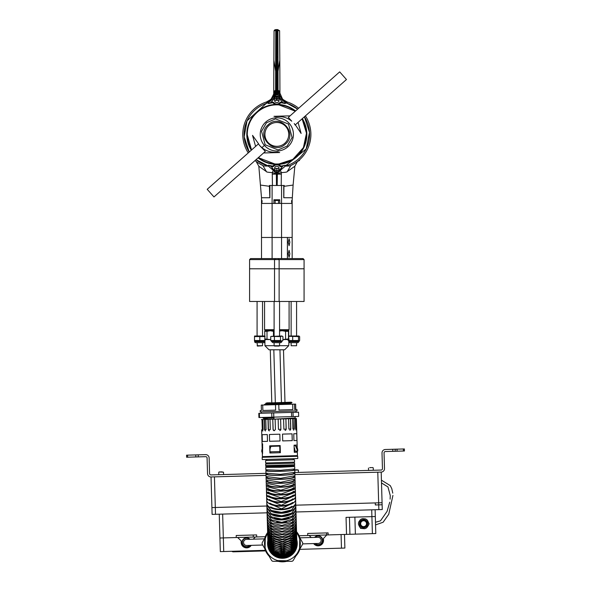 <?xml version="1.0" encoding="UTF-8"?>
<svg xmlns="http://www.w3.org/2000/svg" width="591" height="591" viewBox="0 0 591 591"><rect width="100%" height="100%" fill="white"/><g stroke="black" fill="none" stroke-linecap="round" stroke-linejoin="round"><path stroke-width="0.89" d="M274.586 168.391A34.056 34.056 0 0 0 279.078 168.391L274.586 168.391A34.056 34.056 0 0 0 279.078 168.391L276.832 168.465L276.832 171.287M277.009 97.471L277.378 100.359L279.078 100.426A34.056 34.056 0 0 0 278.42 100.389M273.862 60.09L274.061 30.71L275.753 30.577L276.684 29.565L275.65 29.653M275.753 30.577L275.598 90.475L274.542 95.905L276.226 94.966L276.315 93.252L277.349 93.252L277.438 94.966L276.832 94.929L276.832 29.55L276.832 30.23L276.832 29.55L276.285 29.594L275.354 30.621M275.871 93.467L275.775 30.363M276.315 93.252L275.931 93.26L276.684 30.244M275.029 95.336L275.931 93.26M277.438 94.966L278.634 95.336L287.233 103.359L297.65 109.136A32.741 32.741 0 0 0 285.438 102.819L279.92 98.136A3.361 3.361 0 0 0 273.744 98.136L268.225 102.819A32.741 32.741 0 0 0 249.239 152.042L244.172 136.824L247.023 120.852L274.542 95.905M268.358 166.041L256.014 159.688A32.741 32.741 0 0 0 268.225 166.005L273.744 170.688A3.361 3.361 0 0 0 279.92 170.688L285.438 166.005A32.741 32.741 0 0 0 304.424 116.774L309.521 132.45L306.175 148.947L285.305 166.041M285.165 166.078C289.354 166.078 291.26 165.864 290.883 165.428L287.204 171.634C287.374 172.047 285.416 172.365 281.331 172.602L280.356 170.171L281.501 168.317M280.356 170.171L276.832 172.927L273.308 170.171L272.163 168.317M276.832 93.26L276.832 94.929L276.226 94.966M310.888 134.408A34.056 34.056 0 0 1 290.883 165.428A34.056 34.056 0 0 0 310.888 134.408A34.056 34.056 0 0 1 290.883 165.428A34.056 34.056 0 0 0 305.414 115.895M287.233 103.359L287.1 101.94A11.783 11.731 -149.8 0 1 282.631 99.34A11.783 11.731 -149.8 0 1 282.587 99.303L287.1 101.94A34.056 34.056 0 0 1 298.64 108.256M273.308 170.171L272.333 172.602C268.248 172.365 266.29 172.047 266.452 171.634L262.781 165.428C262.404 165.864 264.31 166.078 268.499 166.078M266.452 171.634L258.821 166.226L256.176 161.483M272.266 174.153L272.444 185.478L276.47 185.478L276.352 173.761L272.333 172.602L272.266 174.153L276.832 174.109L276.832 172.927L277.312 173.761L281.331 172.602L281.22 185.478L284.264 185.478L284.234 186.298L293.106 185.072L294.843 166.226L287.204 171.634M283.939 185.478L283.82 197.734L292.153 197.734L283.746 197.734L283.746 185.478L272.104 185.478L272.104 203.43L261.961 203.43L261.961 200.46L261.51 200.46L262.19 201.139M272.444 185.478L269.4 185.478L269.843 197.734L261.51 197.734L258.821 166.226M283.909 186.283L283.746 190.878M281.397 174.153L277.386 174.109L277.194 185.478L281.22 185.478M276.352 173.761L276.832 173.06M276.832 174.109L276.832 185.478M260.55 185.072L269.43 186.298L269.718 185.478M262.781 165.428A34.056 34.056 0 0 1 262.448 165.281A34.056 34.056 0 0 1 255.024 160.567A34.056 34.056 0 0 0 262.448 165.281A34.056 34.056 0 0 1 255.024 160.567A34.056 34.056 0 0 0 262.448 165.281A34.056 34.056 0 0 0 262.781 165.428L262.448 165.281M242.775 134.408A34.056 34.056 0 0 0 248.25 152.921A34.056 34.056 0 0 1 242.775 134.408A34.056 34.056 0 0 0 248.25 152.921A34.056 34.056 0 0 1 266.563 101.94L271.077 99.303A11.783 11.731 149.8 0 1 271.033 99.34A11.783 11.731 149.8 0 1 266.563 101.94L266.43 103.359M275.598 90.475L274.815 90.622A11.783 11.731 149.8 0 1 271.077 99.303M275.133 100.396A34.056 34.056 0 0 0 274.586 100.426L276.285 100.359L276.654 97.471M275.65 71.275L273.862 60.216L273.722 94.021L274.815 90.622M275.879 57.068A1.019 0.451 179.9 0 1 276.307 56.913M276.654 93.26L276.654 94.937M276.041 29.868L276.366 31.493M276.632 56.684L275.687 56.884M277.031 56.684L277.031 56.876A1.019 0.451 -179.9 0 1 277.785 57.068L277.031 56.684C277.083 29.025 277.238 32.653 277.452 30.296L278.014 29.653L276.832 29.55L277.91 30.577L278.065 90.475L278.849 90.622L282.631 99.34M277.977 56.884L277.888 30.363M279.802 60.09L279.602 30.71L277.91 30.577M277.009 93.26L276.832 56.869M277.792 95.018L277.785 57.068M279.115 95.905L278.065 90.475M286.17 101.659A34.056 34.056 0 0 0 285.675 101.526M285.076 101.364A34.056 34.056 0 0 0 284.663 101.268M283.495 101.009A34.056 34.056 0 0 0 282.823 100.884M277.371 100.359A34.056 34.056 0 0 0 276.293 100.359L279.078 100.426M270.833 100.884A34.056 34.056 0 0 0 269.326 101.194M268.44 101.408A34.056 34.056 0 0 0 267.243 101.733M284.736 143.325A11.916 11.916 0 0 1 267.915 142.313A11.916 11.916 0 0 1 268.927 125.491A11.916 11.916 0 0 1 285.749 126.504A11.916 11.916 0 0 1 284.736 143.325M285.416 144.093C273.404 155.692 255.29 135.258 268.248 124.731C280.26 113.125 298.374 133.559 285.416 144.093M296.468 156.563A29.609 29.609 0 0 1 258.4 157.575A29.594 29.594 0 0 0 302.031 118.894A29.609 29.609 0 0 1 296.468 156.563M295.256 111.256A29.594 29.594 0 0 0 251.633 149.922A29.609 29.609 0 0 1 295.264 111.241M213.979 196.951L207.205 189.305L258.555 143.783A20.537 20.537 0 0 0 259.405 145.283L265.352 151.414L213.979 196.951M255.593 146.413L252.542 135.369L258.555 143.783M263.593 152.966L279.654 152.53L277.726 152.079C271.69 152.788 266.415 151.311 261.909 147.639L259.405 145.283M290.07 115.851L273.98 116.316L275.842 116.752C281.914 116.013 287.219 117.491 291.755 121.185L288.312 117.41L339.685 71.873L346.459 79.512L295.108 125.033A20.537 20.537 0 0 0 294.259 123.534M298.071 122.403L301.122 133.455L295.352 124.819M273.744 170.688L274.423 170.393L271.077 166.47L268.447 165.192A31.899 31.899 0 0 0 272.879 166.064L275.214 163.973M275.214 104.851L272.879 102.753A31.899 31.899 0 0 0 268.447 103.632L271.077 102.354L274.423 98.424A2.623 2.623 0 0 1 279.24 98.424L282.587 102.354L285.217 103.632A31.899 31.899 0 0 0 280.784 102.753L278.45 104.851M274.586 100.367A2.246 2.246 0 0 1 276.832 98.121A2.246 2.246 0 0 1 279.078 100.367A2.246 2.246 0 0 1 276.832 102.612A2.246 2.246 0 0 1 274.586 100.367M274.586 168.457A2.246 2.246 0 0 1 276.832 166.211A2.246 2.246 0 0 1 279.078 168.457A2.246 2.246 0 0 1 276.832 170.703A2.246 2.246 0 0 1 274.586 168.457M278.45 163.973L280.784 166.064L280.865 166.728L279.89 166.293L280.444 165.901A4.425 4.425 0 0 0 273.219 165.901L275.155 164.357A4.425 4.425 0 0 1 278.509 164.357L280.444 165.901A4.425 4.425 0 0 0 273.219 165.901L273.773 166.293L272.798 166.728L271.077 166.47M279.89 166.293C277.851 164.209 275.812 164.209 273.773 166.293M280.784 166.064A31.899 31.899 0 0 0 285.217 165.192L280.865 166.728M274.423 170.393A2.623 2.623 0 0 0 279.24 170.393L282.587 166.47M271.077 102.354L272.798 102.088L273.773 102.531L273.219 102.923A4.425 4.425 0 0 0 280.444 102.923L278.509 104.459A4.425 4.425 0 0 1 275.155 104.459L273.219 102.923A4.425 4.425 0 0 0 280.444 102.923L279.89 102.531L280.865 102.088L282.587 102.354M273.773 102.531C275.812 104.614 277.851 104.614 279.89 102.531M280.784 102.753L280.865 102.088M278.634 164.047L292.811 159.43L303.397 147.669L306.493 133.197L302.104 118.828M295.33 111.189L278.634 104.777M272.798 102.088L272.879 102.753M261.961 200.6L261.51 200.46L261.51 197.734L269.917 197.734L269.917 185.478L272.104 185.478M261.51 200.482L261.51 203.43L281.56 203.43L281.56 185.478M291.474 201.139L292.153 200.46L291.703 200.46L291.703 203.43L281.56 203.43L292.153 203.43L292.153 200.482M293.106 185.072L292.153 200.46L291.71 200.526M279.765 203.43L279.765 199.78L278.797 200.46L274.867 200.46L273.899 199.78L273.899 203.43M278.531 200.46L278.531 203.43M275.133 203.43L275.133 200.46M289.856 242.236L289.095 238.764L288.253 242.236L289.095 245.708L289.856 242.236M289.856 253.812L289.095 250.34L288.253 253.812L289.095 257.284L289.856 253.812M287.433 258.577L287.433 237.471L289.841 237.471M287.396 258.577L287.396 237.471L276.832 237.471L281.56 237.471L281.56 203.43M272.104 203.43L272.104 237.471L276.832 237.471L261.51 237.471L272.104 237.471L272.104 258.577M249.587 259.604L279.122 259.604L278.206 258.577L250.606 258.577L249.587 259.604L249.587 301.476L304.077 301.476L304.077 268.794L249.587 268.794L304.077 268.794L304.077 259.604L303.057 258.577L276.832 258.577M279.122 301.476L279.122 259.604L304.077 259.604M255.046 259.604L253.133 259.604M252.15 259.604L251.64 259.604M250.444 259.604L250 259.604M292.153 203.43L292.153 237.471L281.56 237.471L281.56 258.577M279.558 329.697L289.088 329.697L279.558 330.037M274.106 330.037L264.576 329.697L274.106 329.697M289.088 329.697L289.088 301.476M277.334 178.194L276.832 178.194M264.576 329.697L264.576 301.476M279.558 330.716L288.748 330.716L288.726 339.566L288.482 338.953L282.919 339.537M288.541 330.037L279.558 330.236M274.106 330.236L264.938 330.236M264.938 330.716L264.694 331.329L264.916 330.716L274.106 330.716M282.919 339.566L288.77 339.544M270.235 339.566L264.694 338.953L264.916 339.566L270.235 339.566M279.558 345.698L288.726 345.698L284.663 349.783L269.001 349.783L264.916 345.698L274.106 345.698M267.006 338.953L267.006 331.329L264.694 331.329L264.938 339.566M288.969 338.953L288.748 345.698M267.006 331.329L270.235 330.716L273.456 331.329L273.456 335.998M273.456 331.329L274.106 331.329M279.558 331.056L282.121 330.716L285.593 331.329L285.593 338.953M285.593 331.329L288.482 331.329L288.748 330.236M288.482 338.953L288.482 331.329M264.428 538.852L246.536 539.361A3.066 3.066 0 0 0 243.558 542.508A3.066 3.066 0 0 0 246.713 545.486L262.692 545.028M299.925 537.832L318.002 537.315A3.066 3.066 0 0 1 321.149 540.292A3.066 3.066 0 0 1 318.18 543.447L318.18 543.447A3.066 3.066 0 0 0 321.149 540.292M267.856 540.506A14.472 13.881 -1.6 0 0 267.863 540.654L272.399 551.1L282.742 554.919L292.848 550.517L296.785 539.827A14.472 13.881 -1.6 0 0 296.785 539.679M267.863 540.654A14.472 13.881 -1.6 0 0 282.72 554.114A14.472 13.881 -1.6 0 0 296.785 539.827M267.826 539.457A14.472 13.689 -1.6 0 0 267.834 539.62L272.37 550.051L282.712 553.819L292.818 549.467L296.756 538.793A14.472 13.689 -1.6 0 0 296.748 538.63M267.834 539.62A14.472 13.689 -1.6 0 0 282.683 552.888A14.472 13.689 -1.6 0 0 296.756 538.793M267.789 538.261A14.472 13.467 -1.6 0 0 267.797 538.445L272.333 548.84L282.675 552.555L292.789 548.256L296.726 537.625A14.472 13.467 -1.6 0 0 296.719 537.433M267.797 538.445A14.472 13.467 -1.6 0 0 282.646 551.499A14.472 13.467 -1.6 0 0 296.726 537.625M267.753 536.931A14.472 13.224 -1.6 0 0 267.76 537.138L272.296 547.465L282.631 551.122L292.744 546.889L296.689 536.31A14.472 13.224 -1.6 0 0 296.682 536.103M267.76 537.138A14.472 13.224 -1.6 0 0 282.601 549.948A14.472 13.224 -1.6 0 0 296.689 536.31M267.716 535.461A14.472 12.958 -1.6 0 0 267.716 535.69L267.745 536.717L272.252 545.944L282.587 549.527L292.7 545.36L296.675 535.889L296.645 534.862A14.472 12.958 -1.6 0 0 296.638 534.633M267.716 535.69A14.472 12.958 -1.6 0 0 282.55 548.234A14.472 12.958 -1.6 0 0 296.645 534.862M267.671 533.865A14.472 12.67 -1.6 0 0 267.671 534.109L267.708 535.232L272.2 544.267L282.535 547.776L292.656 543.69L296.63 534.404L296.601 533.281A14.472 12.67 -1.6 0 0 296.593 533.038M267.671 534.109A14.472 12.67 -1.6 0 0 282.498 546.357A14.472 12.67 -1.6 0 0 296.601 533.281M267.62 532.136A14.472 12.352 -1.6 0 0 267.627 532.402L267.657 533.614L272.148 542.442L282.483 545.862L292.604 541.858L296.586 532.787L296.549 531.575A14.472 12.352 -1.6 0 0 296.542 531.309M267.627 532.402A14.472 12.352 -1.6 0 0 282.439 544.333A14.472 12.352 -1.6 0 0 296.549 531.575M267.568 530.282A14.472 12.012 -1.6 0 0 267.575 530.57L267.612 531.863L272.089 540.47L282.424 543.801L292.545 539.893L296.534 531.036L296.497 529.743A14.472 12.012 -1.6 0 0 296.483 529.455M267.575 530.57A14.472 12.012 -1.6 0 0 282.38 542.161A14.472 12.012 -1.6 0 0 296.497 529.743M267.509 528.302A14.472 11.65 -1.6 0 0 267.516 528.613L267.553 529.994L272.03 538.364L282.365 541.585L292.486 537.78L296.483 529.167L296.446 527.785A14.472 11.65 -1.6 0 0 296.431 527.475M267.516 528.613A14.472 11.65 -1.6 0 0 282.313 539.842A14.472 11.65 -1.6 0 0 296.446 527.785M267.45 526.212A14.472 11.266 -1.6 0 0 267.457 526.529L267.501 527.999L271.971 536.111L282.291 539.236L292.419 535.527L296.423 527.172L296.387 525.709A14.472 11.266 -1.6 0 0 296.372 525.384M267.457 526.529A14.472 11.266 -1.6 0 0 282.239 537.382A14.472 11.266 -1.6 0 0 296.387 525.709M267.391 524.003A14.472 10.86 -1.6 0 0 267.391 524.343L267.435 525.887L271.897 533.732L282.225 536.739L292.353 533.148L296.364 525.059L296.32 523.515A14.472 10.86 -1.6 0 0 296.305 523.175M267.391 524.343A14.472 10.86 -1.6 0 0 282.166 534.781A14.472 10.86 -1.6 0 0 296.32 523.515M267.324 521.683A14.472 10.439 -1.6 0 0 267.331 522.038L267.376 523.663L271.83 531.213L282.151 534.109L292.279 530.637L296.298 522.836L296.254 521.21A14.472 10.439 -1.6 0 0 296.239 520.856M267.331 522.038A14.472 10.439 -1.6 0 0 282.092 532.055A14.472 10.439 -1.6 0 0 296.254 521.21M267.258 519.253A14.472 9.988 -1.6 0 0 267.258 519.629L267.309 521.328L271.757 528.583L282.07 531.346L292.205 527.999L296.231 520.501L296.187 518.802A14.472 9.988 -1.6 0 0 296.165 518.433M267.258 519.629A14.472 9.988 -1.6 0 0 282.01 529.204A14.472 9.988 -1.6 0 0 296.187 518.802M267.191 516.726A14.472 9.522 -1.6 0 0 267.184 517.118L267.235 518.883L271.675 525.827L281.988 528.457L292.131 525.244L296.165 518.056L296.113 516.29A14.472 9.522 -1.6 0 0 296.091 515.906M267.184 517.118A14.472 9.522 -1.6 0 0 281.922 526.226A14.472 9.522 -1.6 0 0 296.113 516.29M267.117 514.104A14.472 9.042 -1.6 0 0 267.11 514.502L267.162 516.342L271.594 522.954L281.9 525.451L292.043 522.37L296.091 515.515L296.039 513.682A14.472 9.042 -1.6 0 0 296.017 513.276M267.11 514.502A14.472 9.042 -1.6 0 0 281.833 523.131A14.472 9.042 -1.6 0 0 296.039 513.682M267.043 511.392A14.472 8.547 -1.6 0 0 267.036 511.806L267.088 513.705L271.505 519.977L281.811 522.333L291.961 519.393L296.017 512.877L295.965 510.979A14.472 8.547 -1.6 0 0 295.936 510.565M267.036 511.806A14.472 8.547 -1.6 0 0 281.744 519.932A14.472 8.547 -1.6 0 0 295.965 510.979M266.962 508.585A14.472 8.03 -1.6 0 0 266.955 509.014L267.014 510.979L271.417 516.896L281.722 519.105L291.873 516.312L295.936 510.151L295.884 508.186A14.472 8.03 -1.6 0 0 295.847 507.765M266.955 509.014A14.472 8.03 -1.6 0 0 281.648 516.623A14.472 8.03 -1.6 0 0 295.884 508.186M266.888 505.704A14.472 7.498 -1.6 0 0 266.873 506.14L266.933 508.164L271.328 513.712L281.626 515.773L291.784 513.136L295.855 507.337L295.803 505.32A14.472 7.498 -1.6 0 0 295.766 504.877M266.873 506.14A14.472 7.498 -1.6 0 0 281.552 513.224A14.472 7.498 -1.6 0 0 295.803 505.32M266.807 502.742A14.472 6.952 -1.6 0 0 266.792 503.192L266.851 505.268L271.232 510.447L281.523 512.345L291.688 509.863L295.773 504.441L295.714 502.365A14.472 6.952 -1.6 0 0 295.67 501.922M266.792 503.192A14.472 6.952 -1.6 0 0 281.449 509.73A14.472 6.952 -1.6 0 0 295.714 502.365M266.726 499.713A14.472 6.398 -1.6 0 0 266.704 500.178L266.763 502.298L281.427 508.836L295.692 501.471L295.633 499.351A14.472 6.398 -1.6 0 0 295.581 498.893M266.704 500.178A14.472 6.398 -1.6 0 0 281.353 506.155A14.472 6.398 -1.6 0 0 295.633 499.351M266.652 496.625A14.472 5.821 -1.6 0 0 266.615 497.09L266.674 499.255L281.323 505.239L295.603 498.427L295.544 496.263A14.472 5.821 -1.6 0 0 295.485 495.797M266.615 497.09A14.472 5.821 -1.6 0 0 281.242 502.498A14.472 5.821 -1.6 0 0 295.544 496.263M266.571 493.47A14.472 5.245 -1.6 0 0 266.526 493.95L266.585 496.152L281.22 501.56L295.515 495.324L295.456 493.123A14.472 5.245 -1.6 0 0 295.382 492.643M266.526 493.95A14.472 5.245 -1.6 0 0 281.139 498.774A14.472 5.245 -1.6 0 0 295.456 493.123M266.497 490.264A14.472 4.654 -1.6 0 0 266.43 490.752L266.497 492.99L281.109 497.821L295.426 492.17L295.36 489.924A14.472 4.654 -1.6 0 0 295.271 489.444M266.43 490.752A14.472 4.654 -1.6 0 0 281.028 494.985A14.472 4.654 -1.6 0 0 295.36 489.924M266.43 487.014A14.472 4.048 -1.6 0 0 266.342 487.501L266.408 489.784L281.006 494.017L295.33 488.956L295.271 486.681A14.472 4.048 -1.6 0 0 295.145 486.186M266.342 487.501A14.472 4.048 -1.6 0 0 280.917 491.143A14.472 4.048 -1.6 0 0 295.271 486.681M266.386 483.719A14.472 3.443 -1.6 0 0 266.245 484.221L266.312 486.519L280.895 490.161L295.241 485.699L295.175 483.394A14.472 3.443 -1.6 0 0 295.005 482.899M266.245 484.221A14.472 3.443 -1.6 0 0 280.806 487.25A14.472 3.443 -1.6 0 0 295.175 483.394M266.364 480.387A14.472 2.829 -1.6 0 0 266.149 480.897L266.216 483.224L280.784 486.253L295.145 482.396L295.079 480.069A14.472 2.829 -1.6 0 0 294.835 479.574M266.149 480.897A14.472 2.829 -1.6 0 0 280.695 483.312A14.472 2.829 -1.6 0 0 295.079 480.069M266.423 477.026A14.472 2.209 -1.6 0 0 266.053 477.543L266.127 479.892L280.666 482.308L295.049 479.065L294.983 476.715A14.472 2.209 -1.6 0 0 294.584 476.22M266.053 477.543A14.472 2.209 -1.6 0 0 280.585 479.338A14.472 2.209 -1.6 0 0 294.983 476.715M266.704 473.642A14.472 1.588 -1.6 0 0 265.957 474.174L266.031 476.538L280.555 478.333L294.953 475.711L294.887 473.347A14.472 1.588 -1.6 0 0 294.111 472.859M265.957 474.174A14.472 1.588 -1.6 0 0 280.466 475.341A14.472 1.588 -1.6 0 0 294.887 473.347M267.043 470.37A14.472 0.96 -1.6 0 0 265.861 470.783L265.928 473.155L280.437 474.329L294.857 472.327L294.791 469.956A14.472 0.96 -1.6 0 0 293.587 469.609M265.861 470.783A14.472 0.96 -1.6 0 0 280.356 471.33A14.472 0.96 -1.6 0 0 294.791 469.956M266.955 467.215L265.765 467.385L265.832 469.764L280.326 470.31L294.761 468.936L294.695 466.558L293.498 466.454M265.765 467.385L294.695 466.558M280.193 465.619C261.532 466.373 261.54 466.595 280.208 466.277C298.861 465.523 298.854 465.302 280.193 465.619M267.886 541.422A14.472 14.044 -1.6 0 0 267.886 541.548L272.421 551.987L282.771 555.85L292.877 551.41L296.815 540.721A14.472 14.044 -1.6 0 0 296.808 540.595M267.886 541.548A14.472 14.044 -1.6 0 0 282.749 555.171A14.472 14.044 -1.6 0 0 296.815 540.721M267.908 542.191A14.472 14.184 -1.6 0 0 267.908 542.294L272.444 552.718L282.793 556.611L292.892 552.134L296.837 541.467A14.472 14.184 -1.6 0 0 296.83 541.363M267.908 542.294A14.472 14.184 -1.6 0 0 282.779 556.057A14.472 14.184 -1.6 0 0 296.837 541.467M267.922 542.819A14.472 14.295 -1.6 0 0 267.922 542.9L272.458 553.279L282.808 557.195L292.914 552.696L296.852 542.073A14.472 14.295 -1.6 0 0 296.852 541.991M267.922 542.9A14.472 14.295 -1.6 0 0 282.793 556.774A14.472 14.295 -1.6 0 0 296.852 542.073M267.937 543.299A14.472 14.376 -1.6 0 0 267.937 543.358L272.473 553.671L282.823 557.608L292.922 553.095L296.867 542.531A14.472 14.376 -1.6 0 0 296.859 542.472M267.937 543.358A14.472 14.376 -1.6 0 0 282.808 557.313A14.472 14.376 -1.6 0 0 296.867 542.531M267.945 543.631A14.472 14.435 -1.6 0 0 267.945 543.668L272.481 553.9L282.823 557.845L292.929 553.316L296.874 542.841A14.472 14.435 -1.6 0 0 296.874 542.804M267.945 543.668A14.472 14.435 -1.6 0 0 282.823 557.682A14.472 14.435 -1.6 0 0 296.874 542.841M267.952 543.86L267.952 543.831A14.472 14.472 0 0 0 267.952 543.853A14.472 14.472 0 0 0 282.83 557.904A14.472 14.472 0 0 0 296.881 543.033A14.472 14.465 -1.6 0 1 282.83 557.874A14.472 14.465 -1.6 0 1 267.952 543.831A14.472 14.465 -1.6 0 0 267.952 543.831A14.472 14.472 0 0 0 267.952 543.86A14.472 14.472 0 0 0 282.83 557.904A14.472 14.472 0 0 0 296.881 543.033A14.472 14.472 0 0 0 296.881 543.018A14.472 14.465 -1.6 0 0 296.874 542.989M286.886 521.609A13.275 8.296 178.4 0 1 281.811 522.385A13.275 8.296 178.4 0 1 276.706 521.897M288.977 517.731A13.275 7.838 178.4 0 1 281.722 519.23A13.275 7.838 178.4 0 1 274.394 518.144M290.321 513.889A13.275 7.365 178.4 0 1 281.626 515.965A13.275 7.365 178.4 0 1 272.828 514.392M291.297 510.07A13.275 6.878 178.4 0 1 281.53 512.604A13.275 6.878 178.4 0 1 271.646 510.631M292.028 506.273A13.275 6.383 178.4 0 1 281.434 509.161A13.275 6.383 178.4 0 1 270.7 506.886M292.589 502.49A13.275 5.866 178.4 0 1 281.331 505.63A13.275 5.866 178.4 0 1 269.924 503.14M293.018 498.723A13.275 5.341 178.4 0 1 281.235 502.018A13.275 5.341 178.4 0 1 269.274 499.402M293.35 494.977A13.275 4.809 178.4 0 1 281.124 498.346A13.275 4.809 178.4 0 1 268.728 495.679M293.594 491.254A13.275 4.27 178.4 0 1 281.02 494.601A13.275 4.27 178.4 0 1 268.27 491.978M293.764 487.553A13.275 3.716 178.4 0 1 280.91 490.811A13.275 3.716 178.4 0 1 267.893 488.292M293.86 483.874A13.275 3.162 178.4 0 1 280.799 486.962A13.275 3.162 178.4 0 1 267.583 484.627M293.875 480.232A13.275 2.6 178.4 0 1 280.688 483.076A13.275 2.6 178.4 0 1 267.361 480.993M293.786 476.619L293.793 476.752A13.275 2.032 178.4 0 1 280.577 479.161A13.275 2.032 178.4 0 1 267.25 477.513L267.243 477.38M293.683 472.992L293.697 473.376A13.275 1.455 178.4 0 1 280.466 475.216A13.275 1.455 178.4 0 1 267.154 474.137L267.139 473.753M293.579 469.35L293.601 469.993A13.275 0.879 178.4 0 1 280.348 471.249A13.275 0.879 178.4 0 1 267.051 470.746L267.036 470.111M293.476 465.701L293.505 466.587L280.237 467.274L266.955 467.348L266.933 466.462M280.134 463.566L294.599 463.152L294.643 464.755L265.714 465.582L265.669 463.979L280.134 463.566M280.104 462.546L294.569 462.132L294.495 459.746L265.573 460.574L265.64 462.96L280.104 462.546M265.536 459.458L294.466 458.631M266.873 404.754L264.827 404.362L265.913 403.69L268.373 403.424L291.237 402.183M265.433 404.458C259.397 404.288 286.99 403.158 291.4 402.693L289.967 402.456M265.44 404.709C259.161 404.562 286.982 403.409 291.407 402.944L292.013 402.574M290.971 402.737L289.974 402.715M266.866 404.495L265.861 404.473M294.082 418.627L295.168 417.963L274.002 419.167M293.52 430.159A1.226 0.694 88.4 0 0 294.037 428.948L293.993 418.591L294.288 428.94L292.907 428.977L292.611 418.635L290.513 418.694L290.809 429.036L288.873 429.096L288.578 418.746L285.904 418.82L286.199 429.169L283.887 429.236L283.591 418.886L280.599 418.975L280.895 429.317L278.442 429.391L278.147 419.041L272.776 419.226M263.217 417.94L273.943 417.12L273.995 418.908L264.273 419.447M268.033 428.187L268.417 428.379M290.484 424.006L290.536 422.425M266.822 403.04L291.297 402.183L291.998 402.567M266.814 402.885L270.39 402.781L265.891 403.188L265.906 403.705L266.844 403.808M291.636 416.618L291.518 412.392L298.551 412.193L298.669 416.411L259.028 417.549M258.902 413.331L259.353 413.316L259.471 417.534M291.518 412.392L273.692 412.902L273.81 417.128L271.867 417.18L271.742 412.961L259.353 413.316M273.958 417.763L263.601 418.465L267.265 418.591M290.425 418.494L294.022 418.591M263.608 418.48L262.463 417.453M271.742 412.961L273.692 412.902L271.742 412.961M288.039 404.318L290.935 404M270.449 404.82L289.996 403.402M262.707 405.042L275.495 404.68L275.65 410.124L262.862 410.486L262.707 405.042L261.259 405.086L261.421 410.531L260.225 410.568L260.262 411.927L297.022 410.878L296.978 409.511L294.68 409.578L294.525 404.133L295.633 404.104L295.788 409.548M275.495 404.68L278.782 404.584L278.937 410.028L292.833 409.637L292.678 404.185L294.525 404.133M278.782 404.584L292.678 404.185M297.31 451.059L297.339 452.218L294.281 452.3L294.074 445.156L297.147 445.067L297.214 447.867M297.339 452.218L297.443 455.617L262.397 456.621L261.643 429.871M296.808 433.705L297.014 440.509L293.949 440.598L293.749 433.787L296.808 433.705M292.065 433.838L292.257 440.642L282.705 440.916L282.513 434.112L292.065 433.838M275.125 419.13L275.421 429.48L274.268 430.736L273.064 429.546L272.769 419.196L268.159 419.329L268.454 429.679A1.226 1.012 -91.6 0 0 269.407 430.869M274.372 434.341L279.839 434.186L280.031 440.997L269.585 441.292L269.385 434.488L274.372 434.341M274.697 445.71L280.164 445.555L280.37 452.699L269.917 453.002L269.71 445.85L274.697 445.71M295.855 430.004L295.98 418.531L296.276 428.881L295.589 428.903L295.293 418.554L292.611 418.635L294.148 418.591M296.712 430.093L296.372 418.524L295.293 418.554M285.8 418.827L283.591 418.886L285.904 418.82L286.096 429.169A1.226 1.152 88.4 0 1 285.039 430.425M279.698 430.58A1.226 1.226 88.4 0 0 280.888 429.317L280.592 418.975L278.147 419.041M272.769 419.196L273.153 429.539A1.226 1.175 -91.6 0 0 274.313 430.736M270.013 419.278L270.309 429.62L268.284 429.679L267.989 419.337L264.509 419.433L264.805 429.783A1.226 0.746 -91.6 0 0 265.455 430.965M265.773 419.396L266.068 429.746L264.569 429.79L264.273 419.44L262.81 419.484L263.106 429.827L262.278 429.849L261.983 419.507L261.421 419.521M262.81 419.484L262.264 419.499L262.559 429.842A1.226 0.414 -91.6 0 0 262.847 430.972M262.02 419.507L262.278 429.849M262.692 431.068L262.315 429.849M295.84 429.982L295.736 418.539M290.336 418.694L288.578 418.746L290.513 418.694L290.632 429.044A1.226 0.968 88.4 0 1 289.797 430.285M295.603 445.887L295.581 445.112M296.926 440.509L296.726 433.705M292.22 440.642L292.028 433.838M262.138 434.695L262.338 441.499M267.487 441.351L262.256 441.499L262.064 434.695L267.295 434.548L267.487 441.351M269.415 434.488L269.607 441.292M261.717 429.871L261.658 430.979M262.626 443.841L262.544 453.718L262.626 443.841M294.089 445.703L295.286 445.666A5.445 5.445 -91.6 0 1 297.687 451.044L295.271 445.119M270.331 447.985L270.286 446.382L280.178 446.094M270.53 446.375L270.56 447.357M270.685 451.82L270.722 452.979M297.701 456.289L262.175 457.308L262.241 459.554L297.768 458.535L297.701 456.289M270.715 451.82A4.085 2.224 88.4 0 0 270.959 452.972M279.89 451.554L279.92 452.713M271.114 446.36A5.445 2.962 88.4 0 0 270.043 451.834L279.898 451.554L279.728 446.109M294.141 447.402A5.445 4.573 88.4 0 1 294.806 451.132L297.687 451.044M294.643 451.76L294.547 448.37L294.643 451.76L294.266 451.775M296.468 451.081A4.085 4.085 -91.6 0 1 296.098 452.248M262.271 452.056L261.887 452.071A5.445 5.445 -91.6 0 1 262.182 448.872L261.887 452.071L262.271 452.056M262.397 448.406A5.445 5.445 -91.6 0 1 262.736 447.838L262.397 448.406M270.471 452.979L270.442 451.827M284.507 561.317L291.555 561.317A2.046 2.046 0 0 0 293.321 560.298L302.466 544.466A2.046 2.046 0 0 0 302.466 542.42L296.571 532.21M267.649 533.274L262.367 542.42A2.046 2.046 0 0 0 262.367 544.466L271.505 560.298A2.046 2.046 0 0 0 273.278 561.317L280.319 561.317M296.556 531.693A18.387 18.387 0 0 1 300.043 538.231M300.043 548.655A18.387 18.387 0 0 1 295.744 556.109M286.716 561.317A18.387 18.387 0 0 1 278.11 561.317M269.09 556.109A18.387 18.387 0 0 1 264.783 548.655M264.783 538.231A18.387 18.387 0 0 1 267.627 532.521M267.856 540.543A14.841 14.841 0 0 0 282.158 558.288A14.841 14.841 0 0 0 296.785 539.716M267.657 533.54A17.774 17.774 0 0 0 282.106 561.214A17.774 17.774 0 0 0 296.586 532.713M265.307 548.241L265.174 548.278A17.907 17.907 0 0 1 265.352 538.009L265.477 538.054M299.349 548.832L299.482 548.876A17.907 17.907 0 0 0 299.659 538.608L299.526 538.645M287.248 560.689L287.248 560.689A17.907 17.907 0 0 1 276.987 560.512L276.987 560.512M276.728 557.158A14.841 14.841 0 0 0 277.91 557.586L278.029 557.232L277.91 557.586A14.841 14.841 0 0 0 286.421 557.734M317.145 544.88L315.72 544.318L317.145 544.88M314.752 543.543A4.595 4.595 0 0 0 322.686 540.381A4.595 4.595 0 0 0 314.575 537.418M315.225 543.528A4.255 4.255 0 0 0 322.346 540.381A4.255 4.255 0 0 0 315.047 537.404M246.691 547.015L249.084 546.306L246.691 547.015M245.472 546.874L244.312 546.394L247.356 546.963M249.963 539.265A4.595 4.595 0 0 0 242.029 542.42A4.595 4.595 0 0 0 250.133 545.39M249.491 539.273A4.255 4.255 0 0 0 242.369 542.42A4.255 4.255 0 0 0 249.661 545.404M195.784 454.915L198.192 454.841L198.251 456.887L186.63 457.22L186.571 455.173L195.784 454.915L195.843 456.954M186.571 455.173L186.63 457.22L186.571 455.173M395.216 451.258L392.808 451.325L392.749 449.286L395.157 449.212L395.216 451.258L397.078 451.206L403.431 451.022L403.372 448.983L404.37 448.953L404.429 450.992L395.216 451.258M392.749 449.286L385.317 449.5A3.406 3.406 88.4 0 0 382.008 452.994L382.458 468.648A1.359 1.359 -91.6 0 1 381.136 470.052L294.761 472.519M403.372 448.983L397.019 449.16L397.078 451.206L397.019 449.16L395.157 449.212L403.372 448.983L403.431 451.022M377.789 472.194L381.195 472.091L382.259 509.531L378.861 509.627L378.72 504.862L375.322 504.958L375.263 502.919L295.796 505.187L378.661 502.815L378.72 504.862L382.126 504.766L382.067 502.719L378.661 502.815L377.789 472.194L294.924 474.558L381.195 472.091A3.406 3.406 88.4 0 0 384.497 468.597L384.047 452.935A1.359 1.359 -91.6 0 1 385.369 451.539L392.808 451.325M198.251 456.887L205.683 456.673A1.359 1.359 -91.6 0 1 207.086 457.995L207.537 473.65A3.406 3.406 88.4 0 0 211.031 476.959L265.994 475.386L214.437 476.856L215.508 514.296L212.103 514.392L211.91 507.588L266.873 506.014L211.91 507.588L211.031 476.959L214.437 476.856M266.039 473.339L210.972 474.913A1.359 1.359 -91.6 0 1 209.576 473.59L209.125 457.936A3.406 3.406 88.4 0 0 205.631 454.634L198.192 454.841M265.603 550.878A2.098 2.098 0 0 1 265.219 550.923L233.386 551.831A2.098 2.098 0 0 1 231.916 551.292M233.984 551.817A2.098 2.098 0 0 1 232.514 551.27L233.083 551.639M265.558 550.886L265.204 550.184M253.221 535.01L236.208 535.498L253.221 535.01L253.28 537.056L223.332 537.913L222.652 514.089M360.251 521.328A4.085 4.085 0 0 1 365.947 520.346A4.085 4.085 0 0 1 362.771 527.689L360.104 525.805A4.085 4.085 0 0 1 360.251 521.328M366.486 525.724A3.539 3.539 0 0 0 365.63 520.789A3.539 3.539 0 0 0 360.702 521.646A3.539 3.539 0 0 0 361.552 526.581A3.539 3.539 0 0 0 366.486 525.724M361.197 522.001A2.925 2.925 0 0 0 361.906 526.079A2.925 2.925 0 0 0 365.984 525.369A2.925 2.925 0 0 0 365.282 521.292A2.925 2.925 0 0 0 361.197 522.001M360.503 528.361L364.521 528.723A5.127 5.127 0 0 0 366.834 527.66L368.422 525.399A5.127 5.127 0 0 0 368.651 522.865L367.491 520.361A5.127 5.127 0 0 0 365.415 518.891L362.66 518.647A5.127 5.127 0 0 0 360.355 519.711L358.759 521.971A5.127 5.127 0 0 0 358.53 524.505L359.69 527.009A5.127 5.127 0 0 0 361.773 528.48L360.503 528.361M360.104 525.805A4.085 4.085 0 0 0 362.771 527.689M369.19 524.025L368.651 522.865L369.19 524.025M375.115 509.73L375.795 533.555L328.153 534.914L328.094 532.875L307.675 533.459L307.734 535.498L299.112 535.749L326.793 534.958L309.093 535.461L311.265 537.507M265.374 550.332L223.723 551.521L223.332 537.913L236.267 537.544L236.208 535.498L256.627 534.914L256.686 536.96L265.307 536.709L240.012 537.433C244.379 537.308 244.379 537.308 240.012 537.433M223.723 551.521L220.317 551.625L219.933 538.009L223.332 537.913L219.933 538.009L219.254 514.185M372.389 533.651L371.909 516.637L346.045 517.376L346.525 534.39M349.444 517.28L349.931 534.294M375.307 516.541L371.909 516.637L371.709 509.826M249.882 537.153C254.248 537.027 254.248 537.027 249.882 537.153L243.071 537.345L249.882 537.153M243.071 537.345C238.698 537.47 238.698 537.47 243.071 537.345M321.341 535.114C325.715 534.988 325.715 534.988 321.341 535.114L314.538 535.306L321.341 535.114M314.538 535.306C310.164 535.431 310.164 535.431 314.538 535.306M378.861 509.627L295.995 511.991M267.066 512.818L215.508 514.296M251.212 545.36A5.445 5.445 0 0 1 241.18 542.575L241.128 540.809L237.626 537.5M255.327 536.997L253.273 539.169M313.673 543.572A5.445 5.445 0 0 0 323.536 540.226L323.484 538.453L326.793 534.958L341.081 534.545L341.472 548.16L299.822 549.349M344.487 534.449L344.878 548.064L341.472 548.16M219.527 471.943L223.501 472.172L219.069 471.958L219.527 471.943L218.736 472.305L218.803 474.691L218.736 472.305M222.209 471.869L220.192 471.928M298.44 472.416L298.366 470.03L294.798 470.133M294.798 469.793L298.366 470.03M297.155 469.727L296.564 469.742M369.671 467.651L371.436 467.607M373.305 470.273L373.239 467.895M368.54 470.414L368.474 468.028L368.54 470.414M372.884 467.562L372.027 467.584L372.884 467.562M294.584 469.801L295.389 469.779M326.697 534.958L326.564 532.919M381.195 472.091L381.21 472.756L381.195 472.091M257.469 346.075L262.485 345.735M257.137 345.735L262.53 345.735L262.53 342.669L263.217 342.669L256.405 342.669L257.085 342.669L257.425 346.075M254.699 341.65A1.019 1.019 0 0 0 255.726 342.669L263.896 342.669A1.019 1.019 0 0 0 264.916 341.65L254.699 341.65L254.499 340.519L265.115 340.519M264.916 341.103L254.699 341.103M264.694 335.998L254.699 335.998L254.499 336.589L265.115 336.589M257.085 340.992L254.499 340.519L254.499 336.116M259.811 336.589L259.811 340.519M254.499 340.519L254.499 340.992M298.869 335.998L288.969 335.998M288.969 336.301L298.492 336.589L299.068 336.116L299.644 336.589L299.644 340.519L299.068 340.992L299.644 340.519M298.869 341.103L288.748 341.103M288.068 340.519L298.492 340.519L299.068 340.992M288.836 341.65L298.957 341.65L297.938 342.669L289.841 342.669M298.492 336.589L298.492 340.519M292.7 336.589L292.7 340.519M299.068 336.116L299.644 336.589M296.579 345.735L291.134 345.735L296.579 345.735L296.579 342.669M282.919 336.589L281.937 335.998L271.055 336.39L280.496 336.589L281.708 336.116L282.919 336.589L282.919 340.519L281.708 340.992L280.496 340.519L270.744 340.519L271.727 341.65L281.937 341.65L280.917 342.669L273.426 342.669M281.937 341.65L281.937 341.103L271.727 341.103M280.237 342.669L280.917 342.669M281.937 341.103L282.919 340.519M280.496 336.589L280.496 340.519M274.409 336.589L274.409 340.519M270.744 336.589L270.744 340.519M279.491 345.735L274.106 345.735L274.106 342.669M274.505 346.075L279.159 346.075L274.505 346.075M279.942 94.021L279.802 60.216L278.014 71.275M279.602 30.71L277.378 29.594L278.302 30.621M282.587 99.303A11.783 11.731 -149.8 0 1 278.849 90.622M264.413 145.416A16.592 16.592 0 0 0 287.839 146.827A16.592 16.592 0 0 0 289.25 123.401A16.592 16.592 0 0 0 265.824 121.99A16.592 16.592 0 0 0 264.413 145.416L261.909 147.639M287.174 146.08L278.102 149.951L265.16 144.751L261.554 131.283L266.489 122.743L275.561 118.872L288.497 124.066L292.109 137.54L287.174 146.08M275.029 164.047L258.333 157.634M251.559 149.988L247.141 134.408C245.989 120.276 260.845 104.489 275.029 104.777M275.007 164.379A30.023 30.023 0 0 1 258.082 157.856M251.308 150.217A30.023 30.023 0 0 1 275.007 104.444M278.656 104.444A30.023 30.023 0 0 1 295.581 110.96M302.356 118.606A30.023 30.023 0 0 1 278.656 164.379M285.217 103.632L285.438 102.819M279.92 170.688L279.24 170.393M285.217 165.192L285.438 166.005M268.225 166.005L268.447 165.192M274.423 98.424L273.744 98.136M268.447 103.632L268.225 102.819M279.24 98.424L279.92 98.136M274.867 200.46L278.797 200.46L274.867 200.46M279.765 199.78L273.899 199.78M274.534 301.476L274.534 259.604L275.458 258.577M264.938 345.698L264.894 339.544M246.536 539.361A3.066 3.066 0 0 0 243.558 542.508M282.83 557.904A14.472 14.472 0 0 0 296.881 543.033A14.472 14.472 0 0 0 296.881 543.018L296.881 543.033M293.018 412.355L293.143 416.574M187.569 455.151L187.628 457.19M355.376 534.138L354.888 517.125M294.843 166.226L297.45 161.513M299.578 160.405L297.487 161.483M295.19 163.094L295.921 162.614M296.682 162.082L296.113 162.481M293.793 163.936L292.25 164.771M274.586 100.426L276.285 100.359M273.722 94.021L271.033 99.34M274.061 30.71L274.992 29.713M292.153 237.471L292.153 258.577M261.51 203.43L261.51 258.577M264.894 330.738L265.123 330.037M302.688 543.883L318.18 543.447M281.449 402.464L279.949 349.783M275.325 402.641L273.818 349.783M284.988 402.368L283.488 349.783M271.786 402.744L270.279 349.783M265.736 466.358L265.714 465.582M293.372 462.162L293.402 463.189M266.829 462.923L266.859 463.942M294.665 465.538L294.643 464.755M293.276 458.764L293.306 459.783M266.733 459.525L266.763 460.544M295.175 417.948L295.138 416.515M290.528 422.166L290.476 420.378M290.469 420.127L290.44 418.953M290.004 403.653L289.982 403.069M289.974 402.818L289.959 402.22M267.287 419.255L267.25 418.132M266.873 404.924L266.859 404.392M266.851 404.133L266.837 403.55M258.932 417.549L258.814 413.331M298.669 416.411L298.551 412.193M290.935 403.498L291.356 404.229M295.995 410.908L296.039 412.267M261.288 411.897L261.325 413.257M296.712 429.982L296.822 433.698M297.014 440.509L297.147 445.067M295.574 455.668L295.596 456.355M264.266 456.57L264.288 457.249M299.563 548.899L299.74 538.586M276.957 560.593L287.278 560.77M265.086 548.3L265.263 537.987M375.551 524.919L383.138 522.222L388.738 514.281L392.934 495.421M381.498 482.928L387.947 486.932L390.259 495.517L390.141 499.144M392.771 493.13L391.818 488.794M391.767 488.639L390.296 485.647L381.424 480.165M375.47 522.252L380.464 520.87L387.083 511.378L389.728 502.239M223.568 474.551L223.501 472.172M257.085 335.998L257.085 301.476M262.53 335.998L262.53 301.476M288.748 341.65L289.767 342.669M299.26 340.933L298.957 341.65M291.134 345.735L291.134 342.669M291.134 335.998L291.134 301.476M296.579 335.998L296.579 301.476M271.727 341.65L272.747 342.669M279.558 345.735L279.558 342.669M279.558 335.998L279.558 301.476M274.106 335.998L274.106 301.476"/></g></svg>
